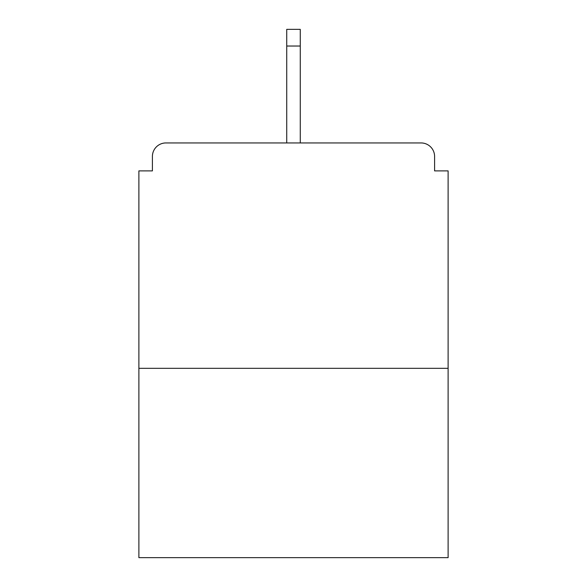 <?xml version="1.0" encoding="UTF-8"?>
<svg xmlns="http://www.w3.org/2000/svg" width="587" height="587" viewBox="0 0 587 587"><rect width="100%" height="100%" fill="white"/><g stroke="black" fill="none" stroke-linecap="round" stroke-linejoin="round"><path stroke-width="0.88" d="M434.593 170.89L434.593 156.465L434.593 170.89L448.116 170.89L448.116 557.65L138.884 557.65L138.884 170.89L152.407 170.89L152.407 156.465L152.407 170.89M448.116 368.328L138.884 368.328M434.593 156.465A13.523 13.523 0 0 0 421.07 142.942L165.93 142.942A13.523 13.523 0 0 0 152.407 156.465M421.07 142.942L351.195 142.942M235.805 142.942L165.93 142.942M300.265 46.028L286.735 46.028L286.735 29.35L300.265 29.35L300.265 142.942M286.735 46.028L286.735 142.942"/></g></svg>
